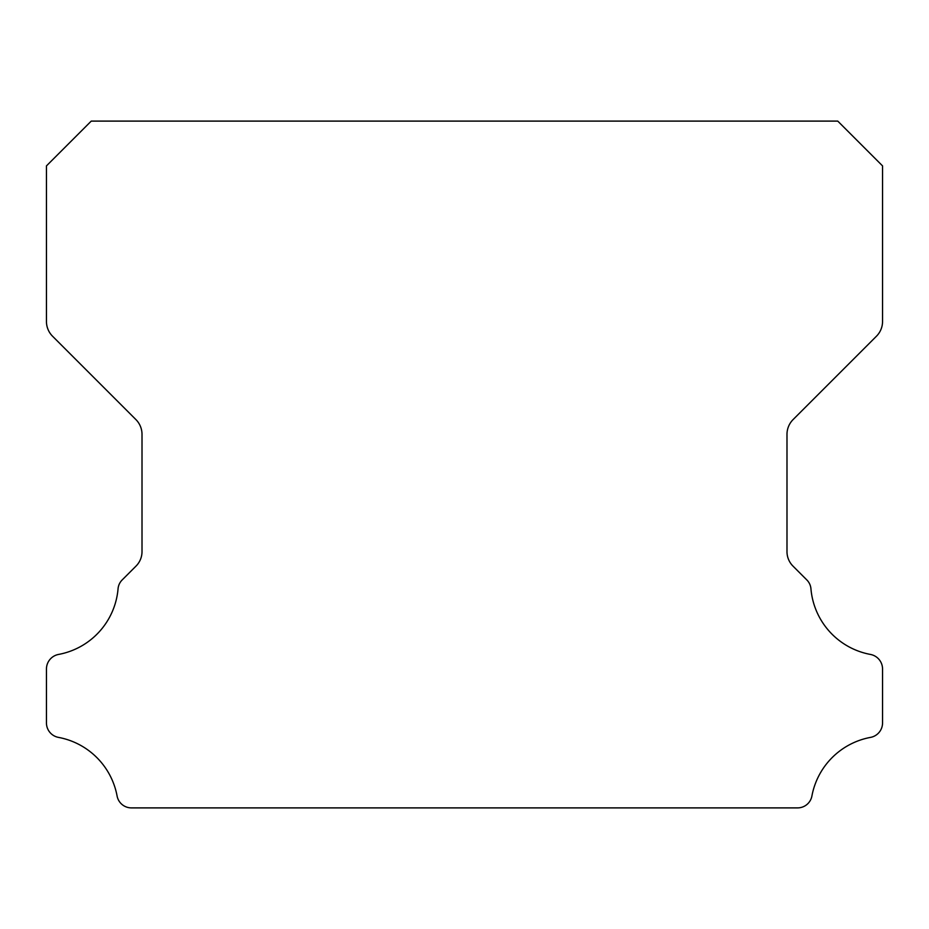 <?xml version="1.0" encoding="UTF-8"?>
<svg xmlns="http://www.w3.org/2000/svg" width="929" height="929" viewBox="0 0 929 929"><rect width="100%" height="100%" fill="white"/><g stroke="black" fill="none" stroke-linecap="round" stroke-linejoin="round"><path stroke-width="1.39" d="M46.45 722.925A14.713 14.713 0 0 1 46.45 722.75L46.45 669.089A14.852 14.852 0 0 1 58.62 654.422A73.124 73.124 0 0 0 118.041 588.986A14.202 14.202 0 0 1 122.349 579.766L135.878 566.237A20.438 20.438 0 0 0 142.009 551.454L142.009 434.366A20.961 20.961 0 0 0 135.866 419.536L52.558 336.228A20.844 20.844 0 0 1 46.45 321.492L46.45 165.896L91.239 121.107L837.761 121.107L882.55 165.896L882.55 321.492A20.844 20.844 0 0 1 876.442 336.228L793.134 419.536A20.961 20.961 0 0 0 786.991 434.366L786.991 551.454A20.438 20.438 0 0 0 793.122 566.237L806.651 579.766A14.202 14.202 0 0 1 810.959 588.986A73.124 73.124 0 0 0 870.38 654.422A14.852 14.852 0 0 1 882.55 669.089L882.55 722.75A14.713 14.713 0 0 1 870.38 737.417A73.252 73.252 0 0 0 811.958 795.747A14.574 14.574 0 0 1 797.361 807.893L131.639 807.893A14.574 14.574 0 0 1 117.042 795.747A73.252 73.252 0 0 0 58.62 737.417A14.713 14.713 0 0 1 46.45 722.925"/></g></svg>
